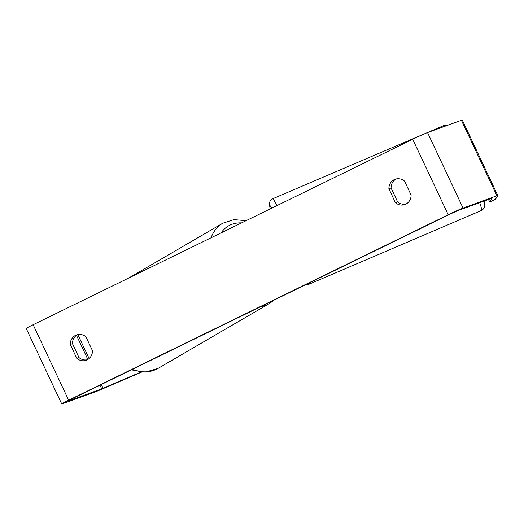 <?xml version="1.0" encoding="UTF-8"?>
<svg xmlns="http://www.w3.org/2000/svg" width="524" height="524" viewBox="0 0 524 524"><rect width="100%" height="100%" fill="white"/><g stroke="black" fill="none" stroke-linecap="round" stroke-linejoin="round"><path stroke-width="0.79" d="M488.394 199.513L489.848 201.93L492.134 198.216L491.695 198.314L457.832 210.615L450.417 213.962L70.851 399.412L67.825 401.168L101.682 388.867L140.93 372.053M396.223 178.939A10.434 9.681 -110 0 0 391.087 187.992L397.618 201.878A10.434 9.681 -110 0 0 405.956 204.072M87.338 359.752A10.434 9.681 70 0 1 78.993 357.558L72.463 343.672A10.434 9.681 70 0 1 77.598 334.62M70.268 344.471A10.434 9.681 70 0 1 75.6 335.321A10.434 9.681 70 0 1 76.471 334.947A10.434 9.681 70 0 1 85.936 336.814L92.473 350.7A10.434 9.681 70 0 1 86.263 360.224A10.434 9.681 70 0 1 76.799 358.357L70.268 344.471L72.463 343.672M394.218 179.64A10.434 9.681 -110 0 0 388.893 188.791L395.424 202.677A10.434 9.681 -110 0 0 404.888 204.543A10.434 9.681 -110 0 0 411.098 195.02L404.561 181.134A10.434 9.681 -110 0 0 395.096 179.267A10.434 9.681 -110 0 0 394.218 179.64M391.087 187.992L388.893 188.791M489.848 201.93L495.514 199.277L497.793 195.563A12.524 0.458 154.8 0 0 497.8 195.531A12.524 0.458 154.8 0 0 496.916 195.76L463.059 208.061A12.524 0.458 154.8 0 0 448.223 214.761L68.657 400.212A12.524 0.458 154.8 0 0 61.721 403.945A12.524 0.458 154.8 0 0 62.598 403.722L96.462 391.421A12.524 0.458 154.8 0 0 99.298 390.269L141.604 372.106M497.8 195.531L462.279 120.055A12.524 0.458 154.8 0 0 461.402 120.278L427.538 132.579A12.524 0.458 154.8 0 0 412.702 139.279L33.143 324.729A12.524 0.458 154.8 0 0 26.2 328.469L61.721 403.945M397.618 201.878L395.424 202.677M78.993 357.558L76.799 358.357M448.223 214.761L412.702 139.279M68.657 400.212L33.143 324.729M103.104 388.291L101.328 384.524M89.106 358.547L77.821 334.574M101.682 388.867L99.953 385.192M87.849 359.464L76.478 335.308M496.916 195.76L461.402 120.278M463.059 208.061L427.538 132.579M128.55 278.113L222.759 223.231A46.433 33.752 59.8 0 0 211.048 237.811M221.115 232.885A41.213 29.96 -120.2 0 1 241.551 222.903M260.939 306.54A46.433 33.752 59.8 0 0 269.506 303.468L158.052 368.405A46.433 33.752 -120.2 0 1 132.317 369.381M309.186 282.967A46.433 2.535 66.8 0 1 309.114 284.191L481.536 210.425A46.433 2.535 -113.2 0 0 479.742 202.65M445.976 125.884A46.433 2.535 -113.2 0 0 445.007 125.046L272.591 198.812A46.433 2.535 66.8 0 1 277.026 205.572M271.825 208.113A41.213 2.247 -113.2 0 0 270.292 208.86M222.759 223.231L233.887 219.628L246.097 220.683M269.506 303.468L274.091 300.114M158.052 368.405L145.272 372.132L131.328 369.865M481.536 210.425L482.696 209.744L484.431 207.412L484.779 204.301L484.084 201.078M309.114 284.191L305.996 284.525M272.591 198.812L270.135 200.928L269.329 203.286L270.246 208.886M445.007 125.046L448.76 124.869"/></g></svg>
